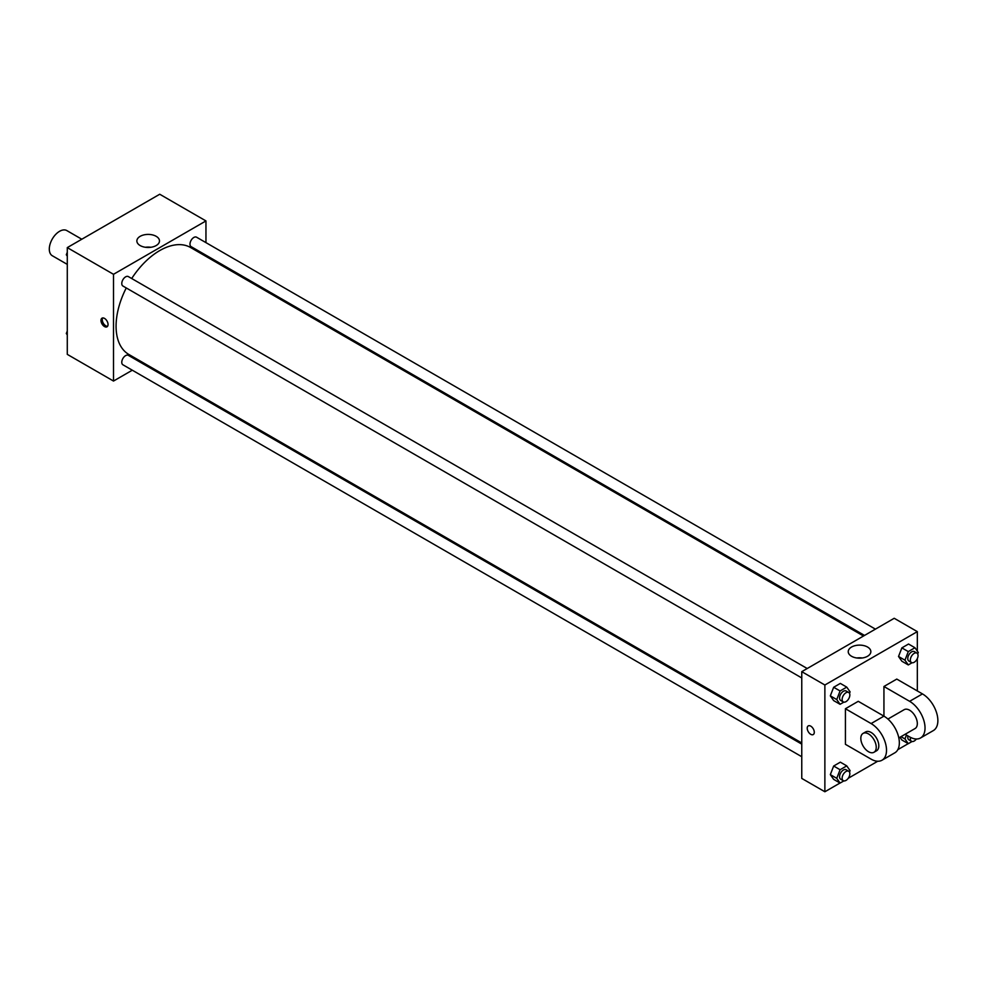 <?xml version="1.0" encoding="UTF-8"?>
<svg xmlns="http://www.w3.org/2000/svg" width="986" height="986" viewBox="0 0 986 986"><rect width="100%" height="100%" fill="white"/><g stroke="black" fill="none" stroke-linecap="round" stroke-linejoin="round"><path stroke-width="1.48" d="M81.801 239.228L66.838 230.588A14.531 8.393 120 0 0 55.647 234.471A14.531 8.393 120 0 0 49.3 249.101A14.531 8.393 120 0 0 52.307 255.744L67.282 264.384M132.297 370.206L113.501 381.052L67.282 354.368L67.282 247.609L159.732 194.242L205.951 220.926L205.951 242.63M144.215 363.329L143.192 363.92M126.257 287.949A61.736 35.644 120 0 0 116.077 326.193A61.736 35.644 120 0 0 128.858 354.467L801.766 742.963M863.502 636.019L190.606 247.523A61.736 35.644 120 0 0 131.705 278.52M205.951 255.214L205.951 256.385M113.501 381.052L113.501 274.305L205.951 220.926M875.42 629.142L196.559 237.207A5.448 3.143 120 0 0 192.356 238.661A5.448 3.143 120 0 0 189.978 244.146A5.448 3.143 120 0 0 191.111 246.636L864.525 635.428M801.766 744.134L128.353 355.342A5.448 3.143 120 0 0 124.15 356.809A5.448 3.143 120 0 0 121.771 362.281A5.448 3.143 120 0 0 122.905 364.783L801.766 756.718M801.766 677.949L122.905 286.014A5.448 3.143 -60 0 1 122.905 279.728A5.448 3.143 -60 0 1 128.353 276.585L807.214 668.52M113.501 274.305L67.282 247.609M140.172 245.563A11.314 6.532 180 0 1 136.869 240.941A11.314 6.532 180 0 1 148.171 234.409A11.314 6.532 180 0 1 159.486 240.941A11.314 6.532 180 0 1 152.497 246.968A11.314 6.532 180 0 1 140.172 245.563M108.041 324.53A4.992 2.884 60 0 1 107.006 326.81A4.992 2.884 60 0 1 102.014 323.926A4.992 2.884 60 0 1 102.014 318.17A4.992 2.884 60 0 1 105.872 319.501A4.992 2.884 60 0 1 108.041 324.53M107.573 326.292A4.992 2.884 60 0 1 103.308 323.186A4.992 2.884 60 0 1 102.754 317.936M145.435 247.276A11.314 6.532 180 0 1 150.907 247.276M839.998 783.032L824.875 791.758L801.766 778.422L801.766 671.663L894.216 618.284L917.325 631.632L917.325 651.105M67.282 256.138L66.308 254.758L67.282 252.256M69.599 246.278L76.39 242.346M67.282 255.312L66.308 254.758M137.806 206.887L144.597 202.968M67.282 334.895L66.308 333.514L67.282 331.013M67.282 334.081L66.308 333.514M843.856 702.131L840.084 704.312L836.744 699.567L840.084 690.964L846.752 687.119L850.092 691.864L849.513 693.355M848.712 692.48L846.136 691.001A5.448 3.143 120 0 0 841.945 692.455A5.448 3.143 120 0 0 839.567 697.94A5.448 3.143 120 0 0 840.688 700.43L843.264 701.909A5.448 3.143 120 0 0 848.712 698.766A5.448 3.143 120 0 0 848.712 692.48A5.448 3.143 120 0 0 844.509 693.934A5.448 3.143 120 0 0 842.13 699.419A5.448 3.143 120 0 0 843.264 701.909M840.084 704.312L833.663 700.602L830.323 695.857L833.663 687.267L840.331 683.409L846.752 687.119M836.744 699.567L830.323 695.857L833.663 687.267L840.331 683.409M840.084 690.964L833.663 687.267M912.062 662.752L908.291 664.934L904.951 660.189L908.291 651.586L914.959 647.74L918.299 652.485L917.719 653.977M916.918 653.102L914.355 651.61A5.448 3.143 120 0 0 910.152 653.077A5.448 3.143 120 0 0 907.773 658.562A5.448 3.143 120 0 0 908.907 661.051L911.471 662.53A5.448 3.143 120 0 0 916.918 659.387A5.448 3.143 120 0 0 916.918 653.102A5.448 3.143 120 0 0 912.716 654.556A5.448 3.143 120 0 0 910.337 660.041A5.448 3.143 120 0 0 911.471 662.53M908.291 664.934L901.87 661.224L898.529 656.479L901.87 647.876L908.537 644.031L914.959 647.74M904.951 660.189L898.529 656.479L901.87 647.876L908.537 644.031M908.291 651.586L901.87 647.876M843.856 780.9L840.084 783.069L836.744 778.324L840.084 769.733L846.752 765.875L850.092 770.621L849.513 772.124M848.712 771.237L846.136 769.758A5.448 3.143 120 0 0 841.945 771.212A5.448 3.143 120 0 0 839.567 776.697A5.448 3.143 120 0 0 840.688 779.199L843.264 780.678A5.448 3.143 120 0 0 848.712 777.535A5.448 3.143 120 0 0 848.712 771.237A5.448 3.143 120 0 0 844.509 772.704A5.448 3.143 120 0 0 842.13 778.188A5.448 3.143 120 0 0 843.264 780.678M840.084 783.069L833.663 779.371L830.323 774.626L833.663 766.023L840.331 762.166L846.752 765.875M836.744 778.324L830.323 774.626L833.663 766.023L840.331 762.166M840.084 769.733L833.663 766.023M912.062 741.509L908.291 743.69L904.951 738.945L906.454 735.075M907.946 735.938A5.448 3.143 120 0 0 907.773 737.318A5.448 3.143 120 0 0 908.907 739.808L911.471 741.299A5.448 3.143 120 0 0 916.364 739.007M908.291 743.69L901.87 739.981L899.959 737.269L901.87 739.981M904.951 738.945L901.007 736.665M910.509 737.392A5.448 3.143 120 0 0 910.337 738.797A5.448 3.143 120 0 0 911.471 741.299M810.751 734.311A4.992 2.884 -120 0 0 813.253 734.558A4.992 2.884 60 0 1 810.751 734.311A4.992 2.884 60 0 1 807.485 729.911A4.992 2.884 60 0 1 808.249 725.906A4.992 2.884 -120 0 0 807.485 729.911A4.992 2.884 -120 0 0 810.751 734.311M808.249 725.906A4.992 2.884 60 0 1 813.253 728.79A4.992 2.884 60 0 1 813.253 734.558M824.875 791.758L824.875 685.011L801.766 671.663L894.216 618.284M801.766 778.422L801.766 671.663M867.544 647.026A11.314 6.532 180 0 1 870.848 651.647A11.314 6.532 180 0 1 859.545 658.18A11.314 6.532 180 0 1 848.231 651.647A11.314 6.532 180 0 1 855.219 645.62A11.314 6.532 180 0 1 867.544 647.026M824.875 685.011L917.325 631.632M862.282 657.982A11.314 6.532 0 0 0 856.809 657.982M917.325 658.599L917.325 690.939M908.217 743.654L897.852 749.631M877.737 761.241L848.231 778.287M901.87 661.224L898.529 656.479M833.663 700.602L830.323 695.857M833.663 779.371L830.323 774.626M845.421 708.737L871.106 723.564A21.791 12.584 60 0 1 885.342 742.766A21.791 12.584 60 0 1 882.002 760.218A21.791 12.584 60 0 1 871.106 759.146L845.421 744.319L845.421 708.737L858.264 701.317L883.937 716.144L883.937 686.49L896.779 679.083L922.465 693.91A21.791 12.584 60 0 1 936.7 713.112A21.791 12.584 60 0 1 933.36 730.564L920.517 737.984A21.791 12.584 60 0 1 909.622 736.899L905.111 734.299M882.002 760.218L894.832 752.811A21.791 12.584 -120 0 0 898.172 735.346A21.791 12.584 -120 0 0 883.937 716.144L871.106 723.564M887.93 719.053L904.174 709.673A10.895 6.286 60 0 1 912.568 712.595A10.895 6.286 60 0 1 917.325 723.564A10.895 6.286 60 0 1 915.07 728.543L898.825 737.922M922.465 693.91L909.622 701.317L883.937 686.49M909.622 701.317A21.791 12.584 60 0 1 923.857 720.519A21.791 12.584 60 0 1 920.517 737.984M863.083 733.399L865.659 731.92A10.895 6.286 60 0 1 874.052 734.829A10.895 6.286 60 0 1 878.809 745.798A10.895 6.286 60 0 1 876.554 750.79L873.978 752.269A10.895 6.286 60 0 1 863.083 745.983A10.895 6.286 60 0 1 863.083 733.399A10.895 6.286 60 0 1 871.476 736.32A10.895 6.286 60 0 1 876.234 747.277A10.895 6.286 60 0 1 873.978 752.269"/></g></svg>
